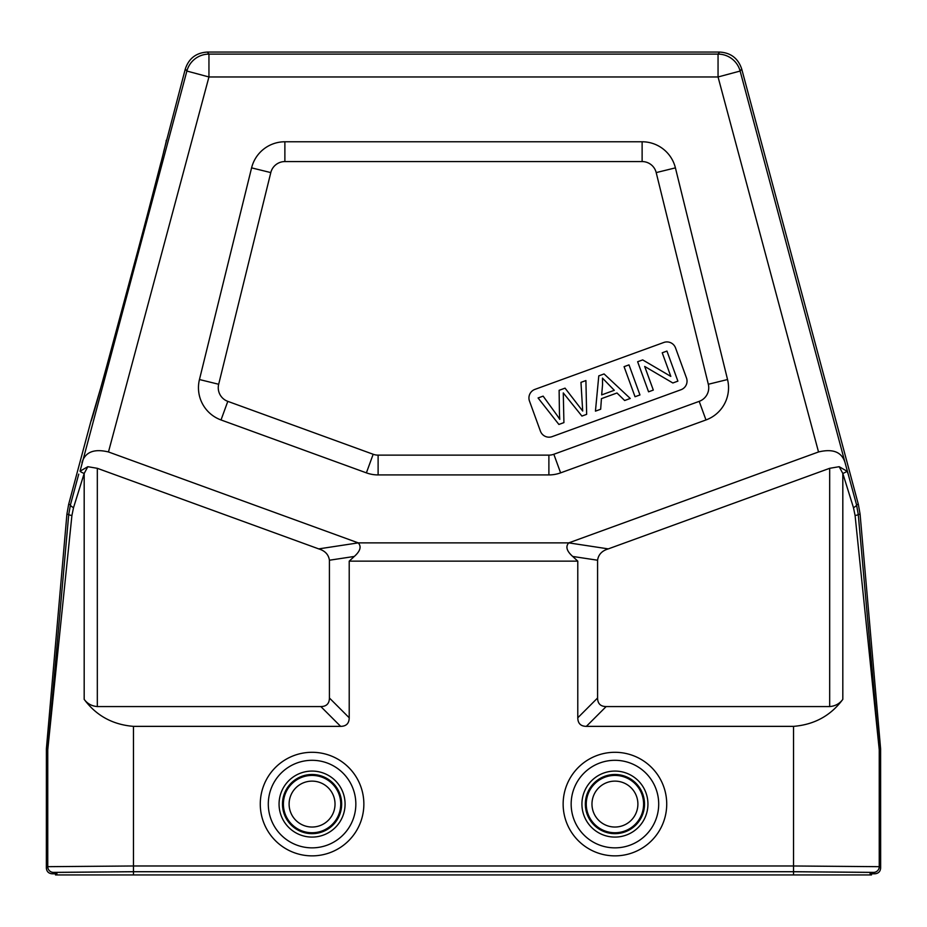 <?xml version="1.0" encoding="UTF-8"?>
<svg xmlns="http://www.w3.org/2000/svg" width="927" height="927" viewBox="0 0 927 927"><rect width="100%" height="100%" fill="white"/><g stroke="black" fill="none" stroke-linecap="round" stroke-linejoin="round"><path stroke-width="1.39" d="M80.035 471.194L87.822 466.698L84.183 473.465A11.425 2.063 -164.9 0 1 80.035 471.194L186.872 71.055L208.946 76.964L208.946 54.114A22.862 22.851 142.5 0 0 186.872 71.055L185.296 69.004L163.615 151.854M166.165 140.44L166.176 140.452C170.29 131.344 90.046 430.812 91.031 420.835L68.644 504.381L66.906 514.195L46.396 748.726L46.35 868.078C46.686 871.554 48.598 873.454 52.063 873.79L53.465 872.388L133.465 871.693L793.535 871.693L873.535 872.388L874.937 873.79L871.507 873.79L870.105 872.388L793.535 871.728L133.465 871.728L56.895 872.388L55.493 873.79L52.063 873.79M91.043 420.835L100.51 388.61M107.126 364.67L140.603 240.533M148.065 212.248L161.031 162.213M185.296 69.004C188.841 58.378 196.2 52.735 207.381 52.063L719.619 52.063C730.8 52.735 738.159 58.378 741.704 69.004L858.356 504.381L860.094 514.195L880.604 748.726L880.65 868.078C880.314 871.554 878.402 873.454 874.937 873.79M207.381 52.063L208.946 54.114L718.054 54.114L718.054 76.964L740.128 71.055A22.862 22.851 -142.5 0 0 718.054 54.114L719.619 52.063M818.529 451.959L718.054 76.964L208.946 76.964L108.471 451.959L358.239 542.874L568.761 542.874L818.529 451.959C832.944 448.483 841.774 452.005 845.03 462.55L856.525 504.705A11.425 2.827 164.9 0 1 853.477 507.672L855.088 515.516L879.248 749.781L879.248 866.675A5.713 5.713 135 0 1 873.535 872.388M597.579 697.996C597.66 703.628 600.522 706.49 606.154 706.571L829.677 706.571C835.215 706.119 839.595 703.72 842.817 699.364C830.743 715.667 814.312 724.671 793.535 726.362L586.362 726.362C580.719 726.281 577.869 723.431 577.788 717.788L597.579 697.996L597.579 560.221C598.425 554.543 601.994 550.765 608.286 548.888L829.677 468.309L839.178 466.698L846.965 471.194L848.263 474.149M839.178 466.698L842.817 473.465L853.477 507.672M858.356 504.381L856.525 504.705L858.263 514.52A11.425 1.031 175 0 1 855.088 515.516M577.788 717.788L577.788 561.148L349.212 561.148L349.212 717.788C349.131 723.431 346.281 726.281 340.638 726.362L133.465 726.362C112.688 724.671 96.257 715.667 84.183 699.364L84.183 473.465L73.523 507.672A11.425 2.827 -164.9 0 1 70.475 504.705L68.737 514.52L47.798 748.784L46.396 748.726M73.523 507.672L71.912 515.516A11.425 1.031 -175 0 1 68.737 514.52L66.906 514.195M71.912 515.516L47.752 749.781L46.35 749.723M46.35 868.078L47.752 866.675L133.465 865.98L133.465 726.362M340.638 726.362L320.846 706.571L97.323 706.571C91.785 706.119 87.405 703.72 84.183 699.364M87.822 466.698L97.323 468.309L318.714 548.888C325.006 550.765 328.575 554.543 329.421 560.221L329.421 697.996C329.34 703.628 326.478 706.49 320.846 706.571M108.471 451.959C94.056 448.483 85.226 452.005 81.97 462.55M133.465 871.693L133.465 865.98L793.535 865.98L879.248 866.675L880.65 868.078M860.094 514.195L858.263 514.52L879.202 748.784A11.425 11.425 87.5 0 1 879.248 749.781L880.65 749.723M55.493 873.79L55.493 874.937L871.507 874.937L871.507 873.79M608.286 548.888L568.761 542.874C565.366 546.571 566.687 551.101 572.712 556.455L577.788 561.148M349.212 561.148L354.288 556.455C360.313 551.101 361.634 546.571 358.239 542.874L318.714 548.888M675.412 167.868L727.544 379.537A34.287 34.287 0 0 1 705.98 419.954L560.615 472.863A34.287 34.287 0 0 1 548.888 474.925L378.112 474.925A34.287 34.287 0 0 1 366.385 472.863L221.02 419.954A34.287 34.287 0 0 1 199.456 379.537L251.588 167.868A34.287 34.287 0 0 1 284.879 141.773L642.121 141.773A34.287 34.287 0 0 1 675.412 167.868L656.2 172.596L708.321 384.265L727.544 379.537M199.456 379.537L218.679 384.265A14.496 14.496 0 0 0 227.799 401.356L373.164 454.265A14.496 14.496 0 0 0 378.112 455.134L548.888 455.134A14.496 14.496 0 0 0 553.836 454.265L699.201 401.356A14.496 14.496 0 0 0 708.321 384.265M218.679 384.265L270.8 172.596L251.588 167.868M656.2 172.596A14.496 14.496 0 0 0 642.121 161.565L284.879 161.565A14.496 14.496 0 0 0 270.8 172.596M663.825 342.469A9.143 9.143 0 0 1 675.54 347.938L686.49 378.007A9.143 9.143 0 0 1 681.021 389.722L552.144 436.629A9.143 9.143 0 0 1 540.429 431.171L529.491 401.101A9.143 9.143 0 0 1 534.949 389.375L663.825 342.469M543.129 396.13L555.957 413.79A115.643 115.643 0 0 1 559.769 419.363L559.421 413.199L559.769 419.363A115.887 115.887 0 0 0 555.957 413.79L543.129 396.13L538.077 397.973L558.888 424.45L563.917 422.619L563.28 392.909L581.913 416.072L586.652 414.346L585.91 380.557L580.962 382.364L582.689 411.02L565.053 388.146L559.12 390.313L559.444 413.709M648.576 391.808L653.303 390.082L644.694 366.455L672.84 382.978L677.892 381.136L666.942 351.066L662.226 352.781L670.812 376.397L642.678 359.896L637.637 361.739L648.576 391.808M629.004 364.879L624.08 366.663L635.03 396.733L639.954 394.948L629.004 364.879M601.438 398.645L616.988 392.99L624.647 400.51L630.256 398.471L604.08 373.94L598.784 375.875L595.435 411.148L600.661 409.247L601.438 398.645M602.55 384.589L602.469 378.112L614.288 390.302L601.681 394.89L602.55 384.589M78.737 474.149L70.475 504.705L68.644 504.381M845.03 462.55L740.128 71.055L741.704 69.004M846.965 471.194A11.425 2.063 164.9 0 1 842.817 473.465L842.817 699.364M53.465 872.388A5.713 5.713 45 0 1 47.752 866.675L47.752 749.781A11.425 11.425 -87.5 0 1 47.798 748.784M793.535 726.362L793.535 871.693M614.925 855.864A51.785 51.785 0 0 0 666.722 804.08A51.785 51.785 0 0 0 614.925 752.295A51.785 51.785 0 0 0 563.141 804.08A51.785 51.785 0 0 0 614.925 855.864M312.075 855.864A51.785 51.785 0 0 0 363.859 804.08A51.785 51.785 0 0 0 312.075 752.295A51.785 51.785 0 0 0 260.278 804.08A51.785 51.785 0 0 0 312.075 855.864M312.075 847.857A43.778 43.778 0 0 0 355.841 804.08A43.778 43.778 0 0 0 312.075 760.302A43.778 43.778 0 0 0 268.297 804.08A43.778 43.778 0 0 0 312.075 847.857M312.075 837.081A33.001 33.001 0 0 1 279.062 804.08A33.001 33.001 0 0 1 312.075 771.079A33.001 33.001 0 0 1 345.076 804.08A33.001 33.001 0 0 1 312.075 837.081M312.075 833.663A29.583 29.583 0 0 1 282.48 804.08A29.583 29.583 0 0 1 312.075 774.485A29.583 29.583 0 0 1 341.657 804.08A29.583 29.583 0 0 1 312.075 833.663M312.075 775.412A28.667 28.667 0 0 0 283.395 804.08A28.667 28.667 0 0 0 312.075 832.747A28.667 28.667 0 0 0 340.742 804.08A28.667 28.667 0 0 0 312.075 775.412M312.075 827.035A22.955 22.955 0 0 0 335.029 804.08A22.955 22.955 0 0 0 312.075 781.125A22.955 22.955 0 0 0 289.108 804.08A22.955 22.955 0 0 0 312.075 827.035M614.925 827.035A22.955 22.955 0 0 0 637.892 804.08A22.955 22.955 0 0 0 614.925 781.125A22.955 22.955 0 0 0 591.971 804.08A22.955 22.955 0 0 0 614.925 827.035M614.925 832.747A28.667 28.667 0 0 0 643.605 804.08A28.667 28.667 0 0 0 614.925 775.412A28.667 28.667 0 0 0 586.258 804.08A28.667 28.667 0 0 0 614.925 832.747M614.925 833.663A29.583 29.583 0 0 1 585.343 804.08A29.583 29.583 0 0 1 614.925 774.485A29.583 29.583 0 0 1 644.52 804.08A29.583 29.583 0 0 1 614.925 833.663M614.925 837.081A33.001 33.001 0 0 1 581.924 804.08A33.001 33.001 0 0 1 614.925 771.079A33.001 33.001 0 0 1 647.938 804.08A33.001 33.001 0 0 1 614.925 837.081M614.925 847.857A43.778 43.778 0 0 0 658.703 804.08A43.778 43.778 0 0 0 614.925 760.302A43.778 43.778 0 0 0 571.159 804.08A43.778 43.778 0 0 0 614.925 847.857M97.323 468.309L97.323 706.571M829.677 706.571L829.677 468.309M879.202 748.784L880.604 748.726M870.105 874.937L870.105 872.388M56.895 874.937L56.895 872.388M133.465 874.937L133.465 871.728M793.535 874.937L793.535 871.728M586.362 726.362L606.154 706.571M597.579 560.221L572.712 556.455M349.212 717.788L329.421 697.996M354.288 556.455L329.421 560.221M699.201 401.356L705.98 419.954M560.615 472.863L553.836 454.265M548.888 455.134L548.888 474.925M378.112 474.925L378.112 455.134M373.164 454.265L366.385 472.863M221.02 419.954L227.799 401.356M284.879 161.565L284.879 141.773M642.121 141.773L642.121 161.565"/></g></svg>
